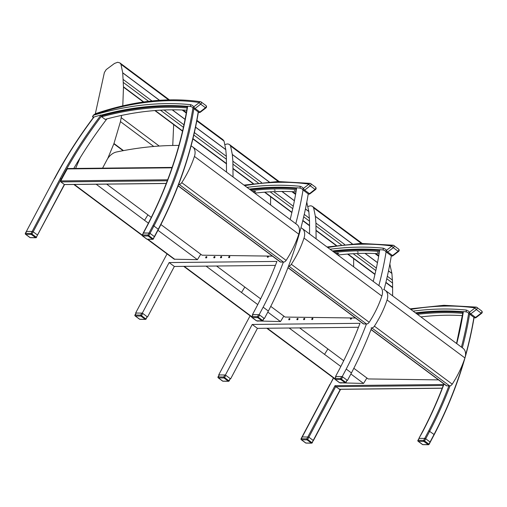 <?xml version="1.0" encoding="UTF-8"?>
<svg xmlns="http://www.w3.org/2000/svg" width="507" height="507" viewBox="0 0 507 507"><rect width="100%" height="100%" fill="white"/><g stroke="black" fill="none" stroke-linecap="round" stroke-linejoin="round"><path stroke-width="0.76" d="M147.309 239.253L174.224 259.21L197.419 259.666L200.772 254.241M75.619 168.432L80.157 157.766M95.341 113.733L104.372 72.533L106.197 69.605L114.5 63.445L117.656 62.272L119.912 62.919L120.977 64.319L122.713 72.774L123.48 87.039L122.795 105.836M121.604 115.412L120.463 121.617L113.967 143.506L107.699 158.602M168.597 99.885L120.977 64.319M185.08 119.322L172.329 109.823M159.559 100.304L122.713 72.774M122.726 72.881L159.445 100.316M172.196 109.823L185.068 119.405M183.952 124.817L164.072 110.006M151.942 100.956L123.29 79.548M226.515 172.101L226.35 156.327L225.78 149.559L224.037 141.098L222.947 139.672L196.925 120.355M197.419 259.666L157.956 230.305M148.393 223.181L96.165 184.231M113.86 143.804L123.081 150.687M224.037 141.098L196.824 120.894M186.259 113.042L182.171 110M123.48 150.611L113.967 143.506M225.78 149.559L195.575 127.124M120.463 121.617L153.76 146.472M195.556 127.213L225.786 149.66M159.236 146.054L121.243 117.687M226.35 156.327L194.39 132.587M123.48 87.128L143.386 102.002M154.844 110.558L182.526 131.193M160.44 110.184L183.414 127.295M193.826 135.046L226.464 159.293M182.545 131.123L154.946 110.551M143.481 101.989L123.48 87.039M192.901 138.912L226.54 163.907M226.54 163.824L192.913 138.842M123.397 82.508L148.576 101.33M102.579 168.147L106.958 159.87A11.826 8.036 126.7 0 1 116.49 151.999A421.444 286.347 -53.3 0 1 178.901 145.439M178.679 184.352L179.098 184.358A2.953 2.009 -53.3 0 0 181.753 182.647A82.343 55.947 -53.3 0 0 194.428 156.435A11.826 8.036 -53.3 0 0 192.597 146.827A11.826 8.036 -53.3 0 0 191.076 146.029M106.647 184.123L151.301 217.389M160.922 224.557L202.033 255.186L272.411 256.136M181.753 182.647L286.119 260.402A2.953 2.009 126.7 0 1 283.464 262.113L280.644 262.075A1.477 1.001 126.7 0 1 280.194 261.929L178.103 185.873M192.597 146.827L296.963 224.582A11.826 8.036 126.7 0 1 298.794 234.183A82.343 55.947 126.7 0 1 286.119 260.402M187.292 106.901A354.748 241.034 -53.3 0 0 102.579 115.615A314.917 213.967 -53.3 0 0 101.673 116.794L105.152 119.386A353.639 240.28 -53.3 0 1 186.747 110.228M149.869 233.277L149.001 233.03L153.07 225.368L158.285 229.253M147.322 225.761L147.379 225.59A315.658 214.467 126.7 0 0 172.659 166.511A315.658 214.467 126.7 0 0 187.666 106.185L187.666 106.185A354.748 241.034 126.7 0 1 190.493 106.445A11.046 7.51 126.7 0 1 192.426 107.338A11.046 7.51 126.7 0 1 192.964 107.801L193.877 108.669M73.788 168.451A314.917 213.967 126.7 0 1 106.869 118.923M64.579 184.523L166.277 183.414M172.12 167.405L67.894 168.514L67.311 168.926A314.917 213.967 -53.3 0 0 61.569 179.408L60.777 180.91L60.853 181.899L64.332 184.491L36.371 237.175A0.741 0.501 126.7 0 1 35.667 237.682A0.741 0.488 90.8 0 0 35.87 237.751A0.741 0.741 0 0 0 36.536 237.358L31.098 233.448A0.741 0.488 90.8 0 0 31.314 234.437A0.741 0.501 -53.3 0 0 32.023 233.936L33.158 231.794L32.156 231.465L60.213 178.603A315.658 214.467 126.7 0 1 101.058 114.994L102.87 115.533M93.675 117.554L94.055 116.984A354.748 241.034 126.7 0 1 101.058 114.994M149.001 233.03L143.183 233.087M101.673 116.794A353.639 240.28 126.7 0 1 187.134 107.915M25.559 234.291A0.741 0.501 -53.3 0 0 25.787 234.367A0.741 0.488 -89.2 0 1 25.565 233.378L25.35 233.353A0.741 0.741 0 0 0 25.559 234.291L29.913 237.536A0.741 0.501 126.7 0 1 29.78 237.339M30.553 237.612A0.741 0.488 -89.2 0 1 30.344 237.682L30.344 237.682A0.741 0.488 -89.2 0 1 30.135 237.606A0.741 0.501 126.7 0 1 29.913 237.536A0.741 0.741 0 0 0 30.344 237.682L35.87 237.751M36.32 237.339L37.512 235.033L33.158 231.794M37.372 235.349L64.554 184.567M93.618 117.237C78.788 136.852 65.676 157.379 54.293 178.813L25.35 233.353M26.624 231.388L32.156 231.465L31.098 233.448L25.565 233.378L26.624 231.388M142.416 235.869A0.741 0.501 -53.3 0 0 142.644 235.939A0.741 0.488 -89.2 0 1 142.429 234.95L142.207 234.931A0.741 0.741 0 0 0 142.416 235.869L146.77 239.108A0.741 0.501 126.7 0 1 146.637 238.917M153.177 238.911L147.955 235.026A0.741 0.488 90.8 0 0 148.177 236.015A0.741 0.501 -53.3 0 0 148.881 235.514L150.021 233.372L149.014 233.036L147.955 235.026L142.429 234.95L143.481 232.967L142.207 234.931M147.41 239.184A0.741 0.488 -89.2 0 1 147.201 239.253L147.201 239.253A0.741 0.488 -89.2 0 1 146.992 239.177A0.741 0.501 126.7 0 1 146.77 239.108A0.741 0.741 0 0 0 147.201 239.253L152.734 239.329A0.741 0.741 0 0 0 153.393 238.936L154.369 236.611L153.228 238.753A0.741 0.501 126.7 0 1 152.525 239.253A0.741 0.488 90.8 0 0 152.734 239.329M150.021 233.372L154.369 236.611M147.379 225.59L143.468 232.96L149.014 233.036M244.716 185.663A314.106 213.415 126.7 0 1 308.978 184.155L303.395 188.452A12.529 8.511 -53.3 0 0 299.992 186.278L300.296 188.243M92.73 116.318L93.491 117.383A0.589 0.399 -53.3 0 0 93.51 117.377L92.73 116.318M93.396 117.535L92.971 117.218L93.503 117.396M93.396 115.197L93.307 115.285A7.237 4.918 126.7 0 1 93.687 114.918L95.563 113.657L93.687 114.918A314.106 213.415 126.7 0 1 199.397 102.515A1.477 1.02 -81.8 0 1 200.474 101.698A1.477 1.02 -81.8 0 1 200.816 101.844A1.477 1.001 -53.3 0 1 201.146 101.977A1.477 1.477 0 0 0 200.474 101.698C167.487 97.084 132.517 101.064 95.557 113.657M93.789 114.791L92.534 116.515M92.882 116.73L93.307 115.285A356.231 242.035 -53.3 0 1 190.41 104.638L190.708 106.603M206.805 256.815A0.741 0.501 -53.3 0 0 205.95 257.955M205.715 257.303A0.741 0.501 126.7 0 1 206.717 256.713A0.741 0.501 126.7 0 1 205.829 257.898A0.741 0.501 126.7 0 1 205.715 257.303M268.469 256.149A0.741 0.501 -53.3 0 0 267.62 257.296M268.418 256.079A0.741 0.501 126.7 0 1 267.5 257.233A0.741 0.501 126.7 0 1 267.835 256.073M220.906 257.049A0.741 0.501 126.7 0 1 220.932 257.816M229.791 256.567A0.741 0.501 -53.3 0 0 228.936 257.714M228.701 257.055A0.741 0.501 126.7 0 1 229.696 256.472A0.741 0.501 126.7 0 1 228.815 257.657A0.741 0.501 126.7 0 1 228.701 257.055M214.936 256.726A0.741 0.501 -53.3 0 0 214.081 257.873M213.846 257.214A0.741 0.501 126.7 0 1 214.848 256.631A0.741 0.501 126.7 0 1 213.96 257.816A0.741 0.501 126.7 0 1 213.846 257.214M221.66 256.656A0.741 0.501 -53.3 0 0 220.805 257.803M220.57 257.144A0.741 0.501 126.7 0 1 221.572 256.561A0.741 0.501 126.7 0 1 220.684 257.746A0.741 0.501 126.7 0 1 220.57 257.144M303.173 190.1L303.028 189.986A11.046 7.51 -53.3 0 0 302.007 188.984A11.046 7.51 -53.3 0 0 300.074 188.084A354.748 241.034 -53.3 0 0 296.69 187.78A314.917 213.967 126.7 0 1 290.169 219.525M275.238 190.239L274.224 190.087L275.238 190.239M252.689 191.602L252.695 191.602A353.639 240.28 126.7 0 1 255.002 191.335L255.693 191.855A353.639 240.28 -53.3 0 0 253.386 192.121L253.532 191.5M295.277 190.619L294.282 190.391L295.277 190.619M296.411 189.529A353.639 240.28 -53.3 0 0 251.301 190.562M250.185 189.738A354.748 241.034 126.7 0 1 296.576 188.515M167.057 253.937A314.917 213.967 -53.3 0 0 163.609 260.319L135.642 313.028L136.104 313.034M141.859 313.111L142.315 313.117L169.135 262.569L276.923 261.428A314.917 213.967 126.7 0 1 256.472 307.077L252.48 314.594L252.942 314.6M258.703 314.676L259.159 314.682L263.146 307.166A314.917 213.967 -53.3 0 0 283.375 262.113M295.784 223.701A314.917 213.967 -53.3 0 0 303.028 189.986M254.78 193.154A353.639 240.28 126.7 0 1 296.025 191.855M308.243 193.902A314.917 213.967 126.7 0 1 268.361 311.051L263.146 307.166M268.361 311.051L264.375 318.567L263.976 318.269M259.533 314.961L259.159 314.682M264.375 318.567L264.02 318.561M275.402 265.389L174.351 266.46L169.135 262.569M174.351 266.46L147.531 317.008L147.138 316.71M142.695 313.402L142.315 313.117M147.531 317.008L147.182 317.002M135.147 315.937A0.741 0.501 -53.3 0 0 135.369 316.007A0.741 0.488 -89.2 0 1 135.154 315.018L134.932 314.993A0.741 0.741 0 0 0 135.147 315.937L139.495 319.176A0.741 0.501 126.7 0 1 139.362 318.979M145.902 318.979L140.686 315.094A0.741 0.488 90.8 0 0 140.902 316.076A0.741 0.501 -53.3 0 0 141.611 315.576L142.746 313.434L141.738 313.104L140.686 315.094L135.154 315.018L136.206 313.028L134.932 314.993M140.135 319.252A0.741 0.488 -89.2 0 1 139.926 319.321L139.926 319.321A0.741 0.488 -89.2 0 1 139.717 319.245A0.741 0.501 126.7 0 1 139.495 319.176A0.741 0.741 0 0 0 139.926 319.321L145.458 319.391A0.741 0.741 0 0 0 146.117 319.004L147.093 316.672L145.959 318.814A0.741 0.501 126.7 0 1 145.249 319.321A0.741 0.488 90.8 0 0 145.458 319.391M142.746 313.434L147.093 316.672M136.206 313.028L141.738 313.104M251.985 317.496A0.741 0.501 -53.3 0 0 252.207 317.566A0.741 0.488 -89.2 0 1 251.992 316.577L251.776 316.558A0.741 0.741 0 0 0 251.985 317.496L256.333 320.735A0.741 0.501 126.7 0 1 256.2 320.544M262.74 320.544L257.524 316.653A0.741 0.488 90.8 0 0 257.74 317.642A0.741 0.501 -53.3 0 0 258.45 317.141L259.584 314.999L258.576 314.67L257.524 316.653L251.992 316.577L253.05 314.594L251.776 316.558M256.979 320.811A0.741 0.488 -89.2 0 1 256.764 320.88L256.764 320.88A0.741 0.488 -89.2 0 1 256.561 320.811A0.741 0.501 126.7 0 1 256.333 320.735A0.741 0.741 0 0 0 256.764 320.88L262.296 320.956A0.741 0.741 0 0 0 262.962 320.563L263.932 318.238L262.797 320.38A0.741 0.501 126.7 0 1 262.087 320.88A0.741 0.488 90.8 0 0 262.296 320.956M259.584 314.999L263.932 318.238M253.05 314.594L258.576 314.67M416.304 313.491A354.748 241.034 126.7 0 1 462.992 312.299M302.045 436.92L308.598 437.047M464 360.597A314.917 213.967 126.7 0 1 434.043 434.486L428.77 430.76L424.701 438.428L425.709 438.764L424.708 438.435L423.649 440.425A0.741 0.488 90.8 0 0 423.865 441.413A0.741 0.501 -53.3 0 0 424.574 440.906L423.649 440.425L417.901 440.329A0.741 0.741 0 0 0 418.11 441.267A0.741 0.501 -53.3 0 0 418.338 441.337A0.741 0.488 -89.2 0 1 418.117 440.349L419.175 438.365L424.701 438.428L419.175 438.365L417.901 440.329M469.577 314.067L468.664 313.199A11.046 7.51 -53.3 0 0 468.126 312.737A11.046 7.51 -53.3 0 0 466.193 311.843A354.748 241.034 -53.3 0 0 463.366 311.583L463.24 311.856M429.923 442.326L430.063 442.009L425.709 438.764L430.164 442.098M423.022 431.153L423.079 430.988A315.658 214.467 -53.3 0 0 443.853 384.515L443.473 385.51M418.883 438.473L423.079 430.988M443.853 384.515L335.026 385.669L335.685 386.651L443.245 385.51M339.652 389.237L335.685 386.651L308.864 437.199M462.834 313.307A353.639 240.28 -53.3 0 0 417.413 314.321M420.892 316.913A353.639 240.28 126.7 0 1 462.447 315.627M218.219 377.823A0.741 0.501 -53.3 0 0 218.441 377.899A0.741 0.488 -89.2 0 1 218.225 376.91L218.01 376.885A0.741 0.741 0 0 0 218.219 377.823L222.567 381.068A0.741 0.501 126.7 0 1 222.44 380.871M228.974 380.871L223.758 376.98A0.741 0.488 90.8 0 0 223.974 377.969A0.741 0.501 -53.3 0 0 224.683 377.468L225.818 375.326L224.81 374.996L223.758 376.98L218.225 376.91L219.284 374.92L218.01 376.885M223.213 381.144A0.741 0.488 -89.2 0 1 223.004 381.213L223.004 381.213A0.741 0.488 -89.2 0 1 222.795 381.137A0.741 0.501 126.7 0 1 222.567 381.068A0.741 0.741 0 0 0 223.004 381.213L228.53 381.283A0.741 0.741 0 0 0 229.196 380.89L230.172 378.564L229.031 380.706A0.741 0.501 126.7 0 1 228.321 381.213A0.741 0.488 90.8 0 0 228.53 381.283M225.818 375.326L230.172 378.564M219.284 374.92L224.81 374.996M335.064 379.388A0.741 0.501 -53.3 0 0 335.285 379.458A0.741 0.488 -89.2 0 1 335.07 378.469L334.848 378.45A0.741 0.741 0 0 0 335.064 379.388L339.411 382.627A0.741 0.501 126.7 0 1 339.278 382.436M345.818 382.43L340.603 378.545A0.741 0.488 90.8 0 0 340.818 379.534A0.741 0.501 -53.3 0 0 341.528 379.033L342.662 376.891L341.655 376.555L340.603 378.545L335.07 378.469L336.122 376.486L334.848 378.45M340.051 382.703A0.741 0.488 -89.2 0 1 339.842 382.772L339.842 382.772A0.741 0.488 -89.2 0 1 339.633 382.696A0.741 0.501 126.7 0 1 339.411 382.627A0.741 0.741 0 0 0 339.842 382.772L345.375 382.848A0.741 0.741 0 0 0 346.034 382.455L347.01 380.13L345.875 382.272A0.741 0.501 126.7 0 1 345.166 382.772A0.741 0.488 90.8 0 0 345.375 382.848M342.662 376.891L347.01 380.13M336.122 376.486L341.655 376.555M289.877 318.7A0.741 0.501 -53.3 0 0 289.028 319.847M288.794 319.188A0.741 0.501 126.7 0 1 289.789 318.605A0.741 0.501 126.7 0 1 288.908 319.79A0.741 0.501 126.7 0 1 288.794 319.188M351.547 318.041A0.741 0.501 -53.3 0 0 350.692 319.182M351.478 317.959A0.741 0.501 126.7 0 1 350.571 319.125A0.741 0.501 126.7 0 1 350.933 317.952M303.978 318.941A0.741 0.501 126.7 0 1 304.004 319.708M312.863 318.459A0.741 0.501 -53.3 0 0 312.008 319.606M311.78 318.947A0.741 0.501 126.7 0 1 312.775 318.364A0.741 0.501 126.7 0 1 311.894 319.549A0.741 0.501 126.7 0 1 311.78 318.947M298.008 318.618A0.741 0.501 -53.3 0 0 297.159 319.765M296.925 319.106A0.741 0.501 126.7 0 1 297.92 318.523A0.741 0.501 126.7 0 1 297.039 319.708A0.741 0.501 126.7 0 1 296.925 319.106M304.732 318.548A0.741 0.501 -53.3 0 0 303.877 319.695M303.649 319.036A0.741 0.501 126.7 0 1 304.644 318.453A0.741 0.501 126.7 0 1 303.763 319.638A0.741 0.501 126.7 0 1 303.649 319.036M386.233 251.973L386.1 251.878A11.046 7.51 -53.3 0 0 385.086 250.87A11.046 7.51 -53.3 0 0 383.153 249.976A354.748 241.034 -53.3 0 0 379.768 249.672A314.917 213.967 126.7 0 1 373.241 281.41M358.316 252.131L357.296 251.973L358.316 252.131M335.767 253.494L335.767 253.494A353.639 240.28 126.7 0 1 338.074 253.227L338.771 253.747A353.639 240.28 -53.3 0 0 336.464 254.007L336.61 253.392M378.349 252.511L377.354 252.277L378.349 252.511M379.489 251.421A353.639 240.28 -53.3 0 0 334.373 252.454M333.264 251.624A354.748 241.034 126.7 0 1 379.648 250.407M250.135 315.829A314.917 213.967 -53.3 0 0 246.681 322.205L218.713 374.92L219.176 374.927M224.937 375.003L225.393 375.009L252.213 324.461L359.995 323.32A314.917 213.967 126.7 0 1 339.544 368.963L335.558 376.479L336.021 376.486M341.775 376.568L342.231 376.574L346.218 369.058A314.917 213.967 -53.3 0 0 366.453 323.992M378.856 285.593A314.917 213.967 -53.3 0 0 386.1 251.878M337.852 255.046A353.639 240.28 126.7 0 1 379.103 253.741M391.315 255.794A314.917 213.967 126.7 0 1 384.027 289.662M371.669 327.877A314.917 213.967 126.7 0 1 351.44 372.943L346.218 369.058M351.44 372.943L347.447 380.459L347.054 380.161M342.612 376.853L342.231 376.574M347.447 380.459L347.099 380.453M358.474 327.281L257.429 328.346L252.213 324.461M257.429 328.346L230.609 378.894L230.21 378.602M225.767 375.294L225.393 375.009M230.609 378.894L230.254 378.894M256.992 320.95L280.479 321.558L283.831 316.127M224.988 144.577L227.25 143.937L228.505 144.083L229.747 144.78L230.565 145.984L232.301 154.439L232.878 161.207L233.043 176.962M257.746 304.593L206.07 266.124M278.286 181.525L230.565 145.984M269.236 181.943L232.301 154.439M309.574 233.981L309.524 221.185L308.839 211.457L306.754 202.35M307.103 203.003L306.684 202.692M295.581 194.415L291.861 191.64M280.479 321.558L267.81 312.097M233.062 168.78L253.025 183.635M264.515 192.191L291.861 212.572M291.874 212.503L264.616 192.185M253.12 183.623L233.062 168.698M308.839 211.457L305.442 208.922M294.409 200.696L282.019 191.462M281.892 191.462L294.39 200.785M305.423 209.004L308.845 211.558M232.986 164.167L258.234 182.964M270.123 191.817L292.742 208.675M309.409 218.225L304.251 214.379M293.28 206.197L273.755 191.646M261.599 182.59L232.878 161.207M303.687 216.838L309.524 221.185M302.761 220.703L309.6 225.805M309.6 225.716L302.78 220.627M232.314 154.54L269.122 181.95M288.591 265.998L288.679 265.998A2.953 2.009 -53.3 0 0 291.341 264.286A82.343 55.947 -53.3 0 0 304.016 238.075A11.826 8.036 -53.3 0 0 302.178 228.467A11.826 8.036 -53.3 0 0 300.949 227.776M216.565 266.01L260.636 298.845M270.751 306.38L285.092 317.059L355.47 318.009M291.341 264.286L369.178 322.281A2.953 2.009 126.7 0 1 366.517 323.992L363.703 323.954A1.477 1.001 126.7 0 1 363.253 323.808L287.938 267.702M302.178 228.467L380.016 286.461A11.826 8.036 126.7 0 1 381.853 296.063A82.343 55.947 126.7 0 1 369.178 322.281M327.776 247.536A314.106 213.415 126.7 0 1 392.038 246.034L386.454 250.331A12.529 8.511 -53.3 0 0 383.051 248.157L383.349 250.122M340.051 382.829L363.538 383.438L366.891 378.007M308.041 206.457L310.309 205.817L311.564 205.962L312.8 206.66L313.624 207.857L315.36 216.312L315.931 223.086L316.102 238.841M340.824 366.485L289.142 328.01M361.345 243.404L313.624 207.857M352.295 243.816L315.36 216.312M392.633 295.86L392.576 283.064L391.898 273.336L389.826 264.248M390.156 264.876L389.763 264.584M378.659 256.308L374.939 253.532M363.538 383.438L350.882 373.989M316.121 230.66L336.084 245.515M347.587 254.083L374.933 274.464M374.952 274.388L347.688 254.077M336.173 245.502L316.121 230.577M391.898 273.336L388.514 270.814M377.481 262.588L365.091 253.354M364.964 253.354L377.468 262.67M388.495 270.896L391.905 273.438M316.045 226.046L341.293 244.843M353.195 253.709L375.82 270.567M392.469 280.105L387.323 276.271M376.359 268.089L356.827 253.538M344.659 244.469L315.931 223.086M386.759 278.723L392.576 283.064M385.833 282.589L392.659 287.678M392.652 287.596L385.852 282.519M315.373 216.419L352.175 243.829M371.137 327.871L371.739 327.877A2.953 2.009 -53.3 0 0 374.394 326.166A82.343 55.947 -53.3 0 0 387.069 299.954A11.826 8.036 -53.3 0 0 385.238 290.346A11.826 8.036 -53.3 0 0 383.552 289.497M299.637 327.902L343.708 360.737M353.829 368.272L368.145 378.938L438.53 379.889M374.394 326.166L452.238 384.16A2.953 2.009 126.7 0 1 449.576 385.871L446.756 385.833A1.477 1.001 126.7 0 1 446.312 385.688L371.016 329.588M385.238 290.346L463.075 348.341A11.826 8.036 126.7 0 1 464.913 357.942A82.343 55.947 126.7 0 1 452.238 384.16M410.835 309.416A314.106 213.415 126.7 0 1 475.097 307.914L469.507 312.211A12.529 8.511 -53.3 0 0 466.11 310.037L466.408 312.001M423.104 444.582A0.741 0.488 -89.2 0 1 422.895 444.652L422.895 444.652A0.741 0.488 -89.2 0 1 422.686 444.576A0.741 0.501 126.7 0 1 422.331 444.309M428.871 444.309L428.922 444.151A0.741 0.501 126.7 0 1 428.219 444.652A0.741 0.488 90.8 0 0 428.421 444.728A0.741 0.741 0 0 0 429.087 444.335L430.196 442.237M301.278 439.702A0.741 0.501 -53.3 0 0 301.5 439.772A0.741 0.488 -89.2 0 1 301.285 438.783L301.069 438.764A0.741 0.741 0 0 0 301.278 439.702L305.626 442.941A0.741 0.501 126.7 0 1 305.493 442.75M312.033 442.75L306.817 438.859A0.741 0.488 90.8 0 0 307.033 439.848A0.741 0.501 -53.3 0 0 307.743 439.347L308.877 437.205L307.869 436.869L306.817 438.859L301.285 438.783L302.343 436.8M306.272 443.017A0.741 0.488 -89.2 0 1 306.057 443.086L306.057 443.086A0.741 0.488 -89.2 0 1 305.848 443.017A0.741 0.501 126.7 0 1 305.626 442.941A0.741 0.741 0 0 0 306.057 443.086L311.59 443.162A0.741 0.741 0 0 0 312.255 442.769L313.225 440.444L312.09 442.586A0.741 0.501 126.7 0 1 311.38 443.086A0.741 0.488 90.8 0 0 311.59 443.162M308.877 437.205L313.225 440.444M142.156 235.052L121.972 220.019A2.953 2.009 126.7 0 1 121.078 219.734L142.131 235.406M174.82 259.331L147.822 239.266M121.972 220.019L74.32 184.466M144.552 220.323L147.924 214.873M172.754 145.477L173.667 124.595M226.534 163.584L192.964 138.645M182.59 130.92L155.224 110.532M143.741 101.951L123.474 86.805M194.428 156.435L298.794 234.183M178.16 185.72L280.644 262.075M179.098 184.358L283.464 262.113M154.356 236.604L158.342 229.088A314.917 213.967 -53.3 0 0 198.218 111.939M193.87 108.701A314.917 213.967 126.7 0 1 153.995 225.849L150.009 233.359M167.291 180.771L60.853 181.899M102.287 115.102A314.917 213.967 -53.3 0 0 61.138 179.085L61.569 179.408M60.213 178.603L61.138 179.085L33.164 231.8M94.055 116.984A314.175 213.466 -53.3 0 0 54.515 178.838M171.981 167.817L67.311 168.926M60.777 180.91L167.671 179.782M153.07 225.368A314.175 213.466 -53.3 0 0 192.964 107.801M25.787 234.367L31.314 234.437L35.667 237.682L30.135 237.606L25.787 234.367M142.644 235.939L148.177 236.015L152.525 239.253L146.992 239.177L142.644 235.939M302.191 189.117A11.046 7.51 126.7 0 1 302.223 189.143L303.091 189.998A1.477 1.477 0 0 0 303.382 190.283A1.477 1.001 -53.3 0 1 303.243 190.15A1.477 1.065 -37.5 0 1 303.091 189.998A1.477 1.065 -37.5 0 1 303.395 188.452A1.477 0.418 52.4 0 0 304.669 190.106L310.252 185.816A1.477 0.418 -127.6 0 1 308.978 184.155A1.477 1.02 -81.8 0 1 310.062 183.344A1.477 1.02 -81.8 0 1 310.398 183.483A1.477 1.001 -53.3 0 1 310.734 183.616A1.477 1.477 0 0 0 310.062 183.344L277.798 181.538L243.962 185.099M299.992 186.278A356.231 242.035 -53.3 0 0 247.017 187.375M249.349 189.111A354.748 241.034 126.7 0 1 296.671 187.92M310.252 185.816A1.477 1.001 -53.3 0 0 310.734 183.616L315.519 187.184A1.477 1.001 126.7 0 1 315.037 189.377L310.252 185.816M302.223 189.143A11.046 7.51 126.7 0 1 303.009 189.865M309.948 193.832L315.531 189.542A1.477 0.418 -127.6 0 1 315.037 189.377L309.454 193.674A1.477 0.418 52.4 0 0 309.948 193.832A1.477 1.477 0 0 1 308.161 193.851L303.382 190.283A1.477 1.001 -53.3 0 0 304.669 190.106L309.454 193.674A1.477 1.001 126.7 0 1 308.161 193.851A1.477 1.001 126.7 0 1 308.028 193.712M192.609 107.478A11.046 7.51 126.7 0 1 192.641 107.503L193.509 108.359A1.477 1.477 0 0 0 193.794 108.644A1.477 1.001 -53.3 0 1 193.661 108.511A1.477 1.065 -37.5 0 1 193.509 108.359A1.477 1.065 -37.5 0 1 193.807 106.812A1.477 0.418 52.4 0 0 195.087 108.466L200.671 104.169A1.477 0.418 -127.6 0 1 199.397 102.515L193.807 106.812A12.529 8.511 -53.3 0 0 190.41 104.638M101.964 114.969A354.748 241.034 126.7 0 1 187.387 106.305M200.671 104.169A1.477 1.001 -53.3 0 0 201.146 101.977L205.931 105.545A1.477 1.001 126.7 0 1 205.455 107.738L200.671 104.169M192.641 107.503A11.046 7.51 126.7 0 1 193.421 108.219M200.366 112.193L205.95 107.902A1.477 0.418 -127.6 0 1 205.455 107.738L199.866 112.034A1.477 0.418 52.4 0 0 200.366 112.193A1.477 1.477 0 0 1 198.579 112.205L193.794 108.644A1.477 1.001 -53.3 0 0 195.087 108.466L199.866 112.034A1.477 1.001 126.7 0 1 198.579 112.205A1.477 1.001 126.7 0 1 198.446 112.072M135.369 316.007L140.902 316.076L145.249 319.321L139.717 319.245L135.369 316.007M252.207 317.566L257.74 317.642L262.087 320.88L256.561 320.811L252.207 317.566M333.422 377.88L330.215 384.236A314.175 213.466 126.7 0 1 333.587 378M302.33 436.793L330.215 384.236M434.043 434.486L428.922 444.151L424.574 440.906L429.695 431.242A314.917 213.967 -53.3 0 0 450.064 385.814M462.333 347.783A314.917 213.967 -53.3 0 0 469.571 314.099M468.664 313.199A314.175 213.466 126.7 0 1 461.427 347.111M448.929 385.859A314.175 213.466 126.7 0 1 428.77 430.76M473.925 317.338A314.917 213.967 126.7 0 1 465.489 355.394M456.756 343.632A315.658 214.467 -53.3 0 0 463.366 311.583M335.026 385.669L307.857 436.869M442.231 388.153L339.164 389.243M340.343 389.306L313.218 440.437M218.441 377.899L223.974 377.969L228.321 381.213L222.795 381.137L218.441 377.899M335.285 379.458L340.818 379.534L345.166 382.772L339.633 382.696L335.285 379.458M251.738 316.647L218.91 292.171A2.953 2.009 126.7 0 1 218.016 291.88L251.694 316.995M257.886 321.235L257.423 320.893M218.91 292.171L184.225 266.352M241.49 292.476L244.83 287.07M268.114 173.945L267.031 172.526M270.586 204.929L270.611 196.735M291.918 212.306L264.895 192.166M253.38 183.585L233.055 168.463M309.593 225.482L302.825 220.437M304.016 238.075L381.853 296.063M287.995 267.55L363.703 323.954M288.679 265.998L366.517 323.992M385.25 250.997A11.046 7.51 126.7 0 1 385.282 251.022L386.15 251.878A1.477 1.477 0 0 0 386.442 252.163A1.477 1.001 -53.3 0 1 386.302 252.03A1.477 1.065 -37.5 0 1 386.15 251.878A1.477 1.065 -37.5 0 1 386.454 250.331A1.477 0.418 52.4 0 0 387.728 251.985L393.312 247.689A1.477 0.418 -127.6 0 1 392.038 246.034A1.477 1.02 -81.8 0 1 393.115 245.217A1.477 1.02 -81.8 0 1 393.457 245.363A1.477 1.001 -53.3 0 1 393.793 245.496A1.477 1.477 0 0 0 393.115 245.217L360.857 243.417L327.021 246.972M383.051 248.157A356.231 242.035 -53.3 0 0 330.07 249.248M332.408 250.99A354.748 241.034 126.7 0 1 379.743 249.799M393.312 247.689A1.477 1.001 -53.3 0 0 393.793 245.496L398.572 249.064A1.477 1.001 126.7 0 1 398.096 251.257L393.312 247.689M385.086 250.87L385.288 251.028A11.046 7.51 126.7 0 1 386.061 251.738M393.007 255.712L398.591 251.415A1.477 0.418 -127.6 0 1 398.096 251.257L392.513 255.553A1.477 0.418 52.4 0 0 393.007 255.712A1.477 1.477 0 0 1 391.22 255.724L386.442 252.163A1.477 1.001 -53.3 0 0 387.728 251.985L392.513 255.553A1.477 1.001 126.7 0 1 391.22 255.724A1.477 1.001 126.7 0 1 391.087 255.591M334.81 378.539L301.969 354.044A2.953 2.009 126.7 0 1 301.076 353.759L334.772 378.887M340.945 383.115L340.501 382.785M301.969 354.044L267.297 328.244M324.55 354.355L327.89 348.949M351.167 235.825L350.084 234.405M353.645 266.809L353.664 258.614M374.996 274.192L347.973 254.058M336.439 245.464L316.115 230.343M392.652 287.361L385.903 282.323M387.069 299.954L464.913 357.942M371.073 329.442L446.756 385.833M371.739 327.877L449.576 385.871M468.31 312.876A11.046 7.51 126.7 0 1 468.341 312.901L469.209 313.757A1.477 1.477 0 0 0 469.495 314.042A1.477 1.001 -53.3 0 1 469.362 313.909A1.477 1.065 -37.5 0 1 469.209 313.757A1.477 1.065 -37.5 0 1 469.507 312.211A1.477 0.418 52.4 0 0 470.788 313.865L476.371 309.568A1.477 0.418 -127.6 0 1 475.097 307.914A1.477 1.02 -81.8 0 1 476.174 307.096A1.477 1.02 -81.8 0 1 476.517 307.242A1.477 1.001 -53.3 0 1 476.846 307.375A1.477 1.477 0 0 0 476.174 307.096L443.917 305.296L410.074 308.852M466.11 310.037A356.231 242.035 -53.3 0 0 413.129 311.127M415.467 312.87A354.748 241.034 126.7 0 1 463.087 311.704M476.371 309.568A1.477 1.001 -53.3 0 0 476.846 307.375L481.631 310.937A1.477 1.001 126.7 0 1 481.156 313.136L476.371 309.568M468.341 312.901A11.046 7.51 126.7 0 1 469.121 313.618M476.067 317.591L481.65 313.294A1.477 0.418 -127.6 0 1 481.156 313.136L475.566 317.426A1.477 0.418 52.4 0 0 476.067 317.591A1.477 1.477 0 0 1 474.279 317.604L469.495 314.042A1.477 1.001 -53.3 0 0 470.788 313.865L475.566 317.426A1.477 1.001 126.7 0 1 474.279 317.604A1.477 1.001 126.7 0 1 474.146 317.471M418.338 441.337L423.865 441.413L428.219 444.652L422.686 444.576L418.338 441.337M301.5 439.772L307.033 439.848L311.38 443.086L305.848 443.017L301.5 439.772M121.078 219.734L73.819 184.472M119.931 62.931L169.389 99.866M186.354 112.497L183.046 110.032M198.395 111.977C191.919 151.289 178.622 190.385 158.507 229.272L154.515 236.794M166.245 183.49L64.503 184.567M54.293 178.813L26.37 231.446M143.196 233.043L147.157 225.571C157.227 206.184 165.637 186.525 172.393 166.6C179.263 146.308 184.263 126.192 187.394 106.261M315.531 189.542A1.477 1.477 0 0 0 315.519 187.184M92.971 117.218L92.54 116.534M205.95 107.902A1.477 1.477 0 0 0 205.931 105.545M329.994 384.211L302.052 436.876M463.094 311.659L456.547 343.473M418.896 438.441L422.857 430.969C430.703 415.867 437.547 400.568 443.403 385.086M340.609 389.306L313.37 440.634M339.392 389.319L442.199 388.229M474.096 317.376C467.619 356.687 454.323 395.783 434.207 434.67L430.209 442.205M218.016 291.88L183.724 266.359M229.5 144.577L279.078 181.506M295.676 193.877L292.729 191.678M398.591 251.415A1.477 1.477 0 0 0 398.572 249.064M301.076 353.759L266.796 328.251M312.553 206.45L362.137 243.385M378.754 255.769L375.807 253.57M481.65 313.294A1.477 1.477 0 0 0 481.631 310.937M418.11 441.267L422.464 444.506A0.741 0.741 0 0 0 422.895 444.652L428.421 444.728M301.069 438.764L302.064 436.882"/></g></svg>
